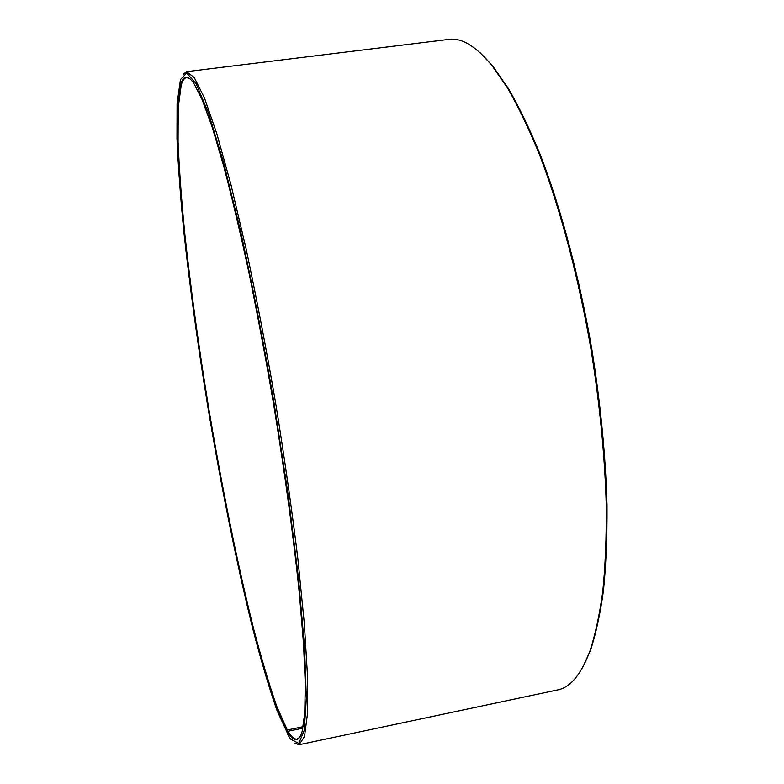 <?xml version="1.0" encoding="UTF-8"?>
<svg xmlns="http://www.w3.org/2000/svg" width="784" height="784" viewBox="0 0 784 784"><rect width="100%" height="100%" fill="white"/><g stroke="black" fill="none" stroke-linecap="round" stroke-linejoin="round"><path stroke-width="1.18" d="M303.202 726.67L287.297 730.002L276.811 706.502C269.235 684.844 261.425 658.609 253.379 627.808C237.278 563.451 221.578 485.374 208.407 406.386C198.656 346.44 190.845 289.394 184.955 235.239C181.535 200.626 179.242 169.481 178.066 141.806L178.223 107.526L181.231 85.123C182.584 80.458 184.377 77.949 186.602 77.596L189.934 78.723M299.988 736.96L297.205 739.106C294.559 739.557 291.501 736.94 288.051 731.266L288.336 735.637L290.688 739.155L298.724 743.428L304.192 730.512L306.338 698.505L304.515 646.918L298.361 577.338L287.993 493.881L274.037 402.986C263.297 341.128 252.066 283.524 240.325 230.192L223.509 162.396L208.446 113.023L196.01 83.457L186.641 73.02L180.428 79.674L177.086 103.723L176.988 138.592C178.193 166.688 180.545 198.254 184.015 233.309C190.002 288.12 197.911 345.822 207.77 406.416C221.088 486.256 236.944 565.195 253.222 630.414C261.366 661.647 269.275 688.283 276.938 710.333L288.189 734.765M302.918 728.15L288.051 731.266M289.825 734.961L290.482 734.824M287.297 730.002L286.944 730.521L276.458 706.962C268.892 685.255 261.072 658.981 253.026 628.131C236.925 563.686 221.215 485.512 208.025 406.445C198.264 346.43 190.434 289.316 184.524 235.092C181.094 200.439 178.791 169.246 177.605 141.532L177.733 107.192L180.722 84.75C183.387 75.186 187.768 74.735 193.864 83.369L202.262 99.911L212.268 127.4L223.626 165.836C231.76 196.647 240.149 231.995 248.773 271.891C257.377 313.786 265.6 357.524 273.43 403.084C284.67 471.507 293.618 537.589 299.351 593.606L303.506 643.635L305.27 683.668L304.751 712.921L302.193 731.296C298.92 742.33 294.088 742.497 287.699 731.786M286.944 730.521L287.571 734.343M183.123 74.382L186.572 71.667L194.314 77.616L204.457 98.01L216.805 133.682L230.888 184.397L246.009 248.489C256.339 296.96 266.197 348.37 275.586 402.721C284.386 457.18 291.795 509.002 297.793 558.188L304.339 623.721L307.524 676.249L307.446 713.999L304.486 736.588L299.106 744.731L294.96 743.281M290.825 736.225L291.511 736.078M186.572 71.667L448.909 39.386C461.57 37.544 475.888 46.217 491.882 65.395L507.62 88.102C518.332 106.722 528.935 128.87 539.451 154.526C560.207 208.495 578.68 277.624 591.116 349.968C599.878 404.995 604.934 457.111 606.287 506.297C606.473 537.52 605.307 565.872 602.778 591.342C599.544 614.891 595.232 634.883 589.842 651.337C580.964 674.681 570.242 687.539 557.679 689.92L299.106 744.731M480.004 52.646L492.999 66.395L508.708 89.033C519.39 107.594 529.974 129.654 540.45 155.222C561.138 208.975 579.552 277.801 591.93 349.831C600.652 404.622 605.679 456.504 607.012 505.494C607.198 536.599 606.022 564.833 603.504 590.215C600.27 613.686 595.958 633.629 590.587 650.034L582.767 667.262M492.999 66.395L491.882 65.395M590.587 650.034L589.842 651.337"/></g></svg>
